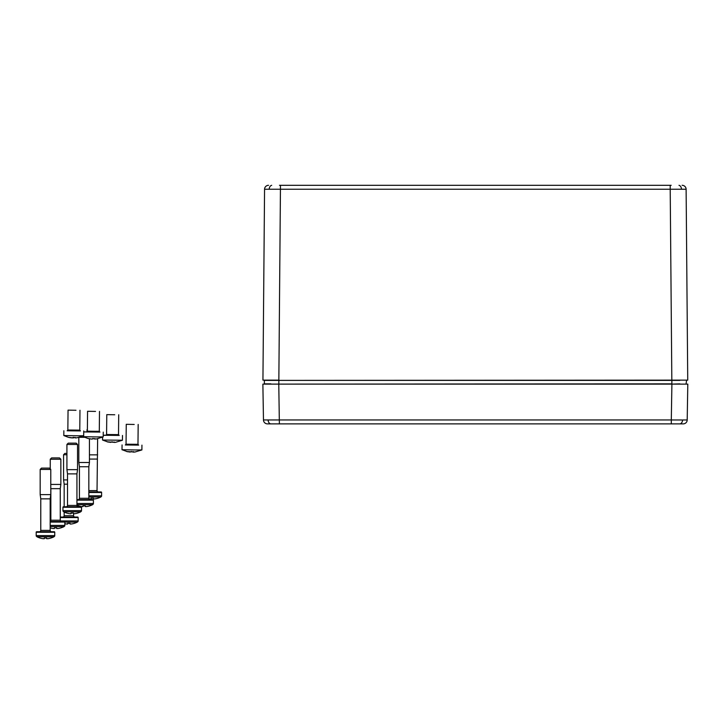 <?xml version="1.0" encoding="UTF-8"?>
<svg xmlns="http://www.w3.org/2000/svg" width="724" height="724" viewBox="0 0 724 724"><rect width="100%" height="100%" fill="white"/><g stroke="black" fill="none" stroke-linecap="round" stroke-linejoin="round"><path stroke-width="1.09" d="M267.446 423.875A3.973 3.973 0 0 1 263.473 419.965L671.302 419.965L671.899 384.118L687.8 384.118L687.203 419.965L682.542 419.992A3.973 2.815 90 0 1 679.736 423.875L267.446 423.875A3.973 3.973 0 0 1 263.473 419.965L262.875 384.118L677.465 384.118M687.203 419.965A3.973 3.973 0 0 1 683.23 423.875L679.736 423.875M671.302 423.875L671.302 419.965L682.542 419.992M64.68 526.04L64.68 526.04A1.321 1.321 0 0 0 64.834 525.425L64.834 522.067A0.534 0.534 0 0 0 64.309 521.533L50.182 521.533M51.585 457.921L59.54 457.921L60.861 459.242L50.255 459.242L51.585 457.921M50.852 520.212L60.264 520.212L60.264 488.664L50.852 488.664L50.852 520.212A1.321 1.321 0 0 1 50.182 521.361M60.264 520.212A1.321 1.321 0 0 0 61.594 521.533M60.264 488.664L60.861 484.428L60.861 459.242M50.78 484.428L60.861 484.428M50.852 488.664L50.78 488.13M50.255 468.908L50.255 459.242M50.182 527.859A18.516 18.516 0 0 0 53.214 528.502L54.363 528.502L54.363 527.796A18.543 17.883 180 0 0 56.753 527.796L56.753 528.502L57.911 528.502A18.516 18.516 0 0 0 61.142 527.796L61.142 527.796A18.525 18.525 0 0 0 64.047 526.601L50.182 526.601M64.047 526.601L64.608 526.04L64.047 526.601M54.363 527.796A18.543 17.883 0 0 0 56.753 527.796M81.504 507.289A0.534 0.534 0 0 0 80.979 506.755L63.486 506.755A0.534 0.534 0 0 0 62.952 507.289L62.952 510.646L81.504 510.646L81.504 507.289L62.952 507.289M68.255 443.142L76.21 443.142L77.531 444.464L66.925 444.464L68.255 443.142M67.522 505.433L76.934 505.433L76.934 473.885L67.522 473.885L67.522 505.433A1.321 1.321 0 0 1 66.201 506.755M76.934 505.433A1.321 1.321 0 0 0 78.264 506.755M76.934 473.885L77.531 469.65L77.531 444.464M67.522 473.885L66.925 469.65L77.531 469.65M66.925 469.65L66.925 444.464M81.35 511.262L81.35 511.262A1.321 1.321 0 0 0 81.504 510.646M63.106 511.262L63.748 511.823L63.106 511.262A1.321 1.321 0 0 1 62.952 510.646M73.423 513.017L73.423 513.732L74.581 513.732A18.516 18.516 0 0 0 77.812 513.017L77.812 513.017A18.525 18.525 0 0 0 80.717 511.823L63.748 511.823A18.525 18.525 0 0 0 66.644 513.017L66.644 513.017A18.516 18.516 0 0 0 69.884 513.732L71.033 513.732L71.033 513.017A18.543 17.883 180 0 0 73.423 513.017A18.543 17.883 0 0 1 71.033 513.017M80.717 511.823L81.278 511.262L80.717 511.823M101.45 496.456L101.45 496.456A1.321 1.321 0 0 0 101.604 495.84L101.604 492.483A0.534 0.534 0 0 0 101.07 491.949L88.835 491.949M88.835 490.628L97.034 490.628A1.321 1.321 0 0 0 98.355 491.949M97.034 490.628L97.631 438.798M89.432 459.079L97.034 459.079M89.432 454.844L97.631 454.844M87.025 431.812L87.025 429.658M88.916 498.755A18.516 18.516 0 0 0 89.975 498.917L91.134 498.917L91.134 498.212A18.543 17.883 180 0 0 93.523 498.212L93.523 498.917L94.672 498.917A18.516 18.516 0 0 0 97.912 498.212L97.912 498.212A18.525 18.525 0 0 0 100.808 497.017L88.835 497.017M100.808 497.017L101.378 496.456L100.808 497.017M91.134 498.212A18.543 17.883 0 0 0 93.523 498.212M134.202 424.463L126.248 424.318L134.202 424.463M138.411 445.034L125.596 444.907M141.94 445.151L141.895 449.93L135.27 449.957L122.012 449.722L122.066 444.952M130.202 452.075L126.637 451.523L134.836 452.057L141.895 449.93M133.659 452.066L131.334 451.505M133.668 451.667L133.659 452.147M133.243 451.658L133.243 452.111M93.251 504.121L93.251 504.121A1.321 1.321 0 0 0 93.405 503.497L93.405 500.139A0.534 0.534 0 0 0 92.88 499.614L76.934 499.614M84.618 437.314L79.54 437.314M79.423 498.284L88.835 498.284L88.835 466.745L79.423 466.745L79.423 498.284A1.321 1.321 0 0 1 78.102 499.614M88.835 498.284A1.321 1.321 0 0 0 90.156 499.614M88.835 466.745L89.432 462.5L89.432 438.816M79.423 466.745L78.825 462.5L89.432 462.5M78.825 462.5L78.825 437.495M76.934 505.28A18.525 18.525 0 0 0 81.785 506.583L82.934 506.583L82.934 505.868A18.543 17.883 180 0 0 85.323 505.868L85.323 506.583L86.482 506.583A18.516 18.516 0 0 0 89.713 505.868L89.713 505.868A18.525 18.525 0 0 0 92.609 504.673L76.934 504.673M92.609 504.673L93.179 504.121L92.609 504.673M82.934 505.868A18.543 17.883 0 0 0 85.323 505.868M114.736 414.771L106.781 414.626L114.736 414.771M118.953 435.35L103.233 435.305M103.233 435.233L106.129 435.214M122.483 435.468L122.428 440.237L102.555 440.038L102.582 437.196M110.736 442.382L107.17 441.83L115.369 442.373L122.428 440.237M114.193 442.382L111.867 441.812M114.202 441.975L114.193 442.454M75.993 410.273L68.047 410.137L75.993 410.273M80.21 430.852L67.386 430.726M77.061 435.776L63.812 435.54L68.436 437.332L73.205 437.948L74.337 437.441L76.635 437.875L83.685 435.739L77.061 435.776M72.002 437.893L69.495 437.586M83.74 430.97L83.685 435.739M75.459 437.884L73.124 437.314M75.459 437.486L75.459 437.957M54.753 532.258A0.534 0.534 0 0 0 54.228 531.724L36.734 531.724A0.534 0.534 0 0 0 36.2 532.258L36.2 535.615L54.753 535.615L54.753 532.258L36.2 532.258M41.503 468.102L49.458 468.102L50.78 469.433L40.173 469.433L41.503 468.102M40.77 530.402L50.182 530.402L50.182 498.854L40.77 498.854L40.77 530.402A1.321 1.321 0 0 1 39.449 531.724M50.182 530.402A1.321 1.321 0 0 0 51.513 531.724M50.182 498.854L50.78 494.619L50.78 469.433M40.77 498.854L40.173 494.619L50.78 494.619M40.173 494.619L40.173 469.433M54.599 536.231L54.599 536.231A1.321 1.321 0 0 0 54.753 535.615M36.354 536.231L36.996 536.792L36.354 536.231A1.321 1.321 0 0 1 36.2 535.615M46.671 537.986L46.671 538.692L47.829 538.692A18.516 18.516 0 0 0 51.06 537.986L51.06 537.986A18.525 18.525 0 0 0 53.965 536.792L36.996 536.792A18.525 18.525 0 0 0 39.892 537.986L39.892 537.986A18.516 18.516 0 0 0 43.132 538.692L44.282 538.692L44.282 537.986A18.543 17.883 180 0 0 46.671 537.986A18.543 17.883 0 0 1 44.282 537.986M53.965 536.792L54.526 536.231L53.965 536.792M77.993 521.551L77.993 521.551A1.321 1.321 0 0 0 78.147 520.927L78.147 517.569A0.534 0.534 0 0 0 77.622 517.045L60.264 517.045M66.925 454.744L63.567 454.744L64.898 453.423L66.925 453.423M64.165 512.031L64.165 515.714A1.321 1.321 0 0 1 62.843 517.045M64.165 515.714L73.576 515.714A1.321 1.321 0 0 0 74.898 517.045M73.576 515.714L73.576 513.732M64.165 506.755L64.165 484.175L67.522 484.175M64.165 484.175L63.567 479.931L67.522 479.931M63.567 479.931L63.567 454.744M64.834 523.714A18.516 18.516 0 0 0 66.517 524.013L67.676 524.013L67.676 523.298A18.543 17.883 180 0 0 70.065 523.298L70.065 524.013L71.214 524.013A18.516 18.516 0 0 0 74.454 523.298L74.454 523.298A18.525 18.525 0 0 0 77.35 522.104L64.834 522.104M77.35 522.104L77.921 521.551L77.35 522.104M67.676 523.298A18.543 17.883 0 0 0 70.065 523.298M95.523 411.422L87.568 411.286L95.523 411.422M99.731 432.002L83.731 431.947M83.731 431.893L86.916 431.875M96.591 436.925L83.332 436.69L87.957 438.482L91.939 439.088L93.867 438.599L96.156 439.025L103.215 436.898L96.591 436.925M91.523 439.043L89.016 438.735M94.98 439.034L92.654 438.473M94.989 438.635L94.98 439.106M279.482 185.308L671.193 185.308M682.135 185.308A3.973 3.973 0 0 1 686.117 189.245L670.207 189.245L670.207 185.308M679.782 380.399L264.332 380.399L671.827 380.136L670.207 189.245L264.559 189.245A3.973 3.973 0 0 1 268.541 185.308L268.541 185.308M279.373 423.875L278.776 384.118L278.025 384.118M685.411 384.118L671.863 384.118L679.809 383.856M264.559 189.245L262.939 380.136L278.849 380.136L278.812 384.118L264.631 384.118L671.863 383.856L671.863 380.136L686.605 380.136L686.044 384.118M265.093 380.399L270.894 380.399M270.867 383.856L264.369 383.856L264.332 380.399M671.827 380.136L687.737 380.136L686.117 189.245M268.133 419.992A3.973 2.815 90 0 0 270.939 423.875M64.834 522.067L50.182 522.067M50.182 525.425L64.834 525.425M101.604 492.483L88.835 492.483M88.835 495.84L101.604 495.84M138.175 424.436L137.976 444.319L126.048 444.201L125.361 444.97M138.619 445.106L125.388 444.97M93.405 500.139L76.934 500.139M76.934 503.497L93.405 503.497M118.709 414.752L118.51 434.626L106.582 434.509L105.894 435.287M119.161 435.414L105.921 435.278M79.975 410.255L79.776 430.137L67.848 430.011L67.16 430.789M80.418 430.925L67.178 430.789M78.147 517.569L60.264 517.569M60.472 520.927L78.147 520.927M95.324 431.305L87.369 431.16L86.681 431.938L99.939 432.074L99.297 431.287L95.324 431.305M681.456 189.236A3.973 2.815 -90 0 0 678.994 185.335M269.219 189.236A3.973 2.815 -90 0 1 271.681 185.335M278.849 380.136L280.469 185.308M126.248 424.318L126.048 444.201M137.976 444.319L138.646 445.106M122.021 449.722L127.695 451.767M106.781 414.626L106.582 434.509M118.51 434.626L119.179 435.423M102.555 440.038L108.229 442.083M68.047 410.137L67.848 430.011M79.776 430.137L80.445 430.925M63.857 430.771L63.812 435.54M87.568 411.286L87.369 431.16M83.341 435.911L83.332 436.69M103.26 432.119L103.215 436.889M99.496 411.404L99.297 431.287"/></g></svg>
